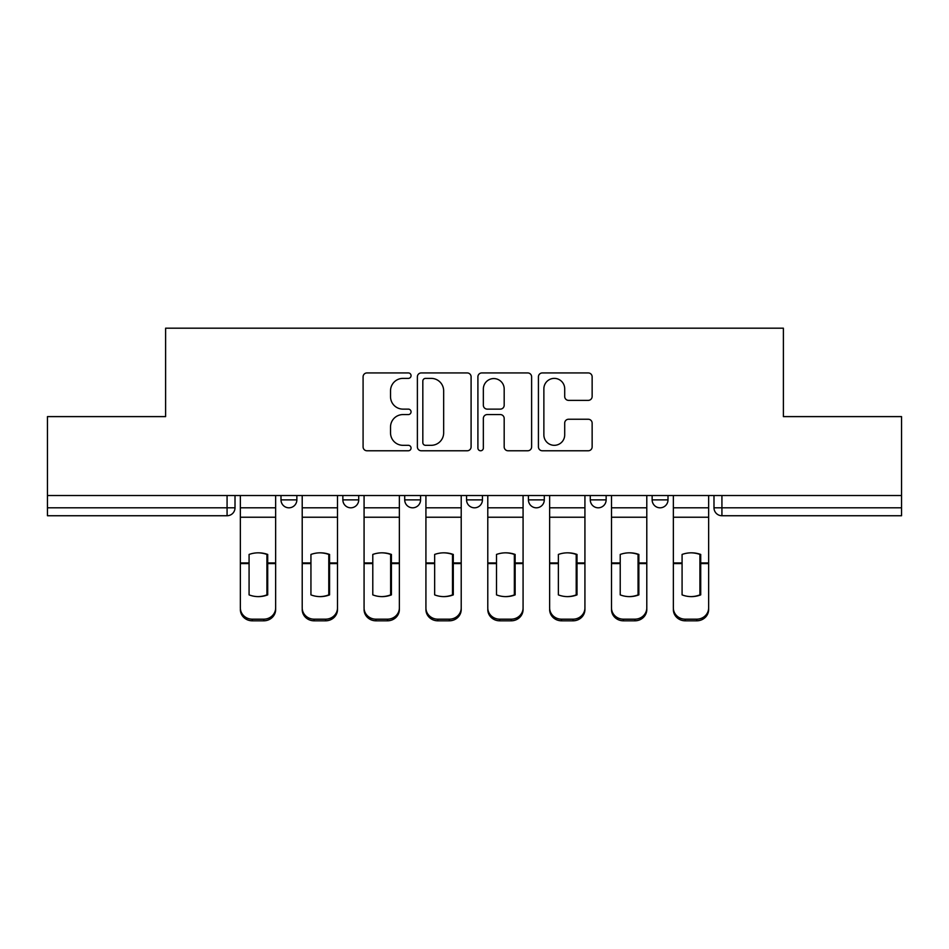 <?xml version="1.0" encoding="UTF-8"?>
<svg xmlns="http://www.w3.org/2000/svg" width="949" height="949" viewBox="0 0 949 949"><rect width="100%" height="100%" fill="white"/><g stroke="black" fill="none" stroke-linecap="round" stroke-linejoin="round"><path stroke-width="1.42" d="M411.059 375.65A2.728 2.728 0 0 0 408.331 372.933L366.978 372.933A3.891 3.891 0 0 0 363.087 376.824L363.087 446.884A3.891 3.891 0 0 0 366.978 450.775L408.331 450.775A2.728 2.728 0 0 0 411.059 448.047A2.728 2.728 0 0 0 408.331 445.318L402.981 445.318A12.456 12.456 0 0 1 390.525 432.863L390.525 427.026A12.456 12.456 0 0 1 402.981 414.571L408.331 414.571A2.728 2.728 0 0 0 411.059 411.854A2.728 2.728 0 0 0 408.331 409.126L402.981 409.126A12.456 12.456 0 0 1 390.525 396.67L390.525 390.834A12.456 12.456 0 0 1 402.981 378.378L408.331 378.378A2.728 2.728 0 0 0 411.059 375.65M528.427 499.874L528.427 495.52L528.427 499.874A7.936 7.936 0 0 0 536.351 507.81A7.936 7.936 0 0 1 528.427 499.874L544.287 499.874A7.936 7.936 0 0 1 536.351 507.81M404.713 495.52L404.713 499.874L420.573 499.874A7.936 7.936 0 0 1 412.649 507.81A7.936 7.936 0 0 1 404.713 499.874L404.713 495.52M342.862 499.874L342.862 495.52L342.862 499.874A7.936 7.936 0 0 0 350.786 507.81A7.936 7.936 0 0 1 342.862 499.874L358.722 499.874A7.936 7.936 0 0 1 350.786 507.81A7.936 7.936 0 0 0 358.722 499.874A7.936 7.936 0 0 1 350.786 507.81M280.999 499.874L280.999 495.52L280.999 499.874A7.936 7.936 0 0 0 288.935 507.81A7.936 7.936 0 0 1 280.999 499.874L296.859 499.874A7.936 7.936 0 0 1 288.935 507.81A7.936 7.936 0 0 0 296.859 499.874A7.936 7.936 0 0 1 288.935 507.81M588.25 400.371A3.891 3.891 0 0 0 592.14 396.48L592.14 376.824A3.891 3.891 0 0 0 588.25 372.933L542.318 372.933A3.891 3.891 0 0 0 538.427 376.824L538.427 446.884A3.891 3.891 0 0 0 542.318 450.775L588.25 450.775A3.891 3.891 0 0 0 592.14 446.884L592.14 423.135A3.891 3.891 0 0 0 588.25 419.244L568.593 419.244A3.891 3.891 0 0 0 564.702 423.135L564.702 434.915A10.415 10.415 0 0 1 554.287 445.318A10.415 10.415 0 0 1 543.872 434.915L543.872 388.793A10.415 10.415 0 0 1 554.287 378.378A10.415 10.415 0 0 1 564.702 388.793L564.702 396.48A3.891 3.891 0 0 0 568.593 400.371L588.25 400.371M47.45 495.52L47.45 416.611L165.612 416.611L165.612 328.188L783.388 328.188L783.388 416.611L901.55 416.611L901.55 495.52L47.45 495.52L47.45 507.81L235.008 507.81L235.008 495.52M471.095 376.824A3.891 3.891 0 0 0 467.205 372.933L421.273 372.933A3.891 3.891 0 0 0 417.382 376.824L417.382 446.884A3.891 3.891 0 0 0 421.273 450.775L467.205 450.775A3.891 3.891 0 0 0 471.095 446.884L471.095 376.824M481.795 372.933L527.727 372.933A3.891 3.891 0 0 1 531.618 376.824L531.618 446.884A3.891 3.891 0 0 1 527.727 450.775L508.071 450.775A3.891 3.891 0 0 1 504.18 446.884L504.18 418.462A3.891 3.891 0 0 0 500.289 414.571L487.252 414.571A3.891 3.891 0 0 0 483.349 418.462L483.349 448.047A2.728 2.728 0 0 1 480.633 450.775A2.728 2.728 0 0 1 477.905 448.047L477.905 376.824A3.891 3.891 0 0 1 481.795 372.933M713.992 495.52L713.992 507.81L901.55 507.81L901.55 515.734L721.928 515.734A7.936 7.936 0 0 1 713.992 507.81M901.55 495.52L901.55 507.81M235.008 507.81A7.936 7.936 0 0 1 227.072 515.734A7.936 7.936 0 0 0 235.008 507.81A7.936 7.936 0 0 1 227.072 515.734L47.45 515.734L47.45 507.81M668.001 495.52L668.001 499.874A7.936 7.936 0 0 1 660.065 507.81A7.936 7.936 0 0 1 652.141 499.874L668.001 499.874M652.141 495.52L652.141 499.874M606.138 495.52L606.138 499.874A7.936 7.936 0 0 1 598.214 507.81A7.936 7.936 0 0 1 590.278 499.874L606.138 499.874A7.936 7.936 0 0 1 598.214 507.81A7.936 7.936 0 0 0 606.138 499.874M590.278 495.52L590.278 499.874M544.287 495.52L544.287 499.874M482.436 495.52L482.436 499.874A7.936 7.936 0 0 1 474.5 507.81A7.936 7.936 0 0 1 466.564 499.874L482.436 499.874A7.936 7.936 0 0 1 474.5 507.81A7.936 7.936 0 0 0 482.436 499.874L482.436 495.52M466.564 495.52L466.564 499.874M420.573 495.52L420.573 499.874L420.573 495.52M358.722 495.52L358.722 499.874L358.722 495.52M296.859 495.52L296.859 499.874L296.859 495.52M425.555 378.378A2.728 2.728 0 0 0 422.827 381.107L422.827 442.602A2.728 2.728 0 0 0 425.555 445.318L431.202 445.318A12.456 12.456 0 0 0 443.658 432.863L443.658 390.834A12.456 12.456 0 0 0 431.202 378.378L425.555 378.378M504.18 388.983A10.415 10.415 0 0 0 493.765 378.568A10.415 10.415 0 0 0 483.349 388.983L483.349 405.235A3.891 3.891 0 0 0 487.252 409.126L500.289 409.126A3.891 3.891 0 0 0 504.18 405.235L504.18 388.983M266.918 595.165L266.918 554.169M257.998 552.828A24.579 21.637 180 0 1 266.918 554.441M240.358 565.201L240.358 607.894A11.898 11.281 0 0 0 252.256 619.175L263.751 619.175A11.898 11.281 0 0 0 275.649 607.894L275.649 609.531A11.898 11.281 180 0 1 263.751 620.812L263.751 619.175M257.998 596.613A24.579 23.31 180 0 0 266.918 594.881M267.713 563.576L267.713 554.441A24.579 21.637 180 0 0 258.401 552.828A24.579 21.637 180 0 0 249.077 554.441L249.077 594.881A24.579 23.31 180 0 0 267.713 594.881L267.713 563.576L275.649 563.576L275.649 607.894M275.649 495.52L275.649 563.576M240.358 495.52L240.358 607.894M252.256 619.175L252.256 620.812L263.751 620.812M252.256 620.812A11.898 11.281 180 0 1 240.358 609.531M328.781 595.165L328.781 554.169M319.86 552.828A24.579 21.637 180 0 1 328.781 554.441M302.209 565.201L302.209 607.894A11.898 11.281 0 0 0 314.107 619.175L325.602 619.175A11.898 11.281 0 0 0 337.5 607.894L337.5 609.531A11.898 11.281 180 0 1 325.602 620.812L325.602 619.175M319.86 596.613A24.579 23.31 180 0 0 328.781 594.881M390.632 595.165L390.632 554.169M381.712 552.828A24.579 21.637 180 0 1 390.632 554.441M364.072 565.201L364.072 607.894A11.898 11.281 0 0 0 375.97 619.175L387.465 619.175A11.898 11.281 0 0 0 399.363 607.894L399.363 609.531A11.898 11.281 180 0 1 387.465 620.812L387.465 619.175M381.712 596.613A24.579 23.31 180 0 0 390.632 594.881M329.576 563.576L329.576 554.441A24.579 21.637 180 0 0 320.252 552.828A24.579 21.637 180 0 0 310.94 554.441L310.94 594.881A24.579 23.31 180 0 0 329.576 594.881L329.576 563.576L337.5 563.576L337.5 607.894M337.5 495.52L337.5 563.576M302.209 495.52L302.209 607.894M314.107 619.175L314.107 620.812L325.602 620.812M314.107 620.812A11.898 11.281 180 0 1 302.209 609.531M391.427 563.576L391.427 554.441A24.579 21.637 180 0 0 382.115 552.828A24.579 21.637 180 0 0 372.791 554.441L372.791 594.881A24.579 23.31 180 0 0 391.427 594.881L391.427 563.576L399.363 563.576L399.363 607.894M399.363 495.52L399.363 563.576M364.072 495.52L364.072 607.894M375.97 619.175L375.97 620.812L387.465 620.812M375.97 620.812A11.898 11.281 180 0 1 364.072 609.531M452.495 595.165L452.495 554.169M443.574 552.828A24.579 21.637 180 0 1 452.495 554.441M425.923 565.201L425.923 607.894A11.898 11.281 0 0 0 437.821 619.175L449.316 619.175A11.898 11.281 0 0 0 461.214 607.894L461.214 609.531A11.898 11.281 180 0 1 449.316 620.812L449.316 619.175M443.574 596.613A24.579 23.31 180 0 0 452.495 594.881M514.346 595.165L514.346 554.169M505.426 552.828A24.579 21.637 180 0 1 514.346 554.441M487.786 565.201L487.786 607.894A11.898 11.281 0 0 0 499.684 619.175L511.179 619.175A11.898 11.281 0 0 0 523.077 607.894L523.077 609.531A11.898 11.281 180 0 1 511.179 620.812L511.179 619.175M505.426 596.613A24.579 23.31 180 0 0 514.346 594.881M576.209 595.165L576.209 554.169M567.288 552.828A24.579 21.637 180 0 1 576.209 554.441M549.637 565.201L549.637 607.894A11.898 11.281 0 0 0 561.535 619.175L573.03 619.175A11.898 11.281 0 0 0 584.928 607.894L584.928 609.531A11.898 11.281 180 0 1 573.03 620.812L573.03 619.175M567.288 596.613A24.579 23.31 180 0 0 576.209 594.881M453.29 563.576L453.29 554.441A24.579 21.637 180 0 0 443.966 552.828A24.579 21.637 180 0 0 434.654 554.441L434.654 594.881A24.579 23.31 180 0 0 453.29 594.881L453.29 563.576L461.214 563.576L461.214 607.894M461.214 495.52L461.214 563.576M425.923 495.52L425.923 607.894M437.821 619.175L437.821 620.812L449.316 620.812M437.821 620.812A11.898 11.281 180 0 1 425.923 609.531M515.141 563.576L515.141 554.441A24.579 21.637 180 0 0 505.829 552.828A24.579 21.637 180 0 0 496.505 554.441L496.505 594.881A24.579 23.31 180 0 0 515.141 594.881L515.141 563.576L523.077 563.576L523.077 607.894M523.077 495.52L523.077 563.576M487.786 495.52L487.786 607.894M499.684 619.175L499.684 620.812L511.179 620.812M499.684 620.812A11.898 11.281 180 0 1 487.786 609.531M577.004 563.576L577.004 554.441A24.579 21.637 180 0 0 567.68 552.828A24.579 21.637 180 0 0 558.368 554.441L558.368 594.881A24.579 23.31 180 0 0 577.004 594.881L577.004 563.576L584.928 563.576L584.928 607.894M584.928 495.52L584.928 563.576M549.637 495.52L549.637 607.894M561.535 619.175L561.535 620.812L573.03 620.812M561.535 620.812A11.898 11.281 180 0 1 549.637 609.531M638.06 595.165L638.06 554.169M629.14 552.828A24.579 21.637 180 0 1 638.06 554.441M611.5 565.201L611.5 607.894A11.898 11.281 0 0 0 623.398 619.175L634.893 619.175A11.898 11.281 0 0 0 646.791 607.894L646.791 609.531A11.898 11.281 180 0 1 634.893 620.812L634.893 619.175M629.14 596.613A24.579 23.31 180 0 0 638.06 594.881M638.855 563.576L638.855 554.441A24.579 21.637 180 0 0 629.543 552.828A24.579 21.637 180 0 0 620.219 554.441L620.219 594.881A24.579 23.31 180 0 0 638.855 594.881L638.855 563.576L646.791 563.576L646.791 607.894M646.791 495.52L646.791 563.576M611.5 495.52L611.5 607.894M623.398 619.175L623.398 620.812L634.893 620.812M623.398 620.812A11.898 11.281 180 0 1 611.5 609.531M699.923 595.165L699.923 554.169M691.002 552.828A24.579 21.637 180 0 1 699.923 554.441M673.351 565.201L673.351 607.894A11.898 11.281 0 0 0 685.249 619.175L696.744 619.175A11.898 11.281 0 0 0 708.642 607.894L708.642 609.531A11.898 11.281 180 0 1 696.744 620.812L696.744 619.175M691.002 596.613A24.579 23.31 180 0 0 699.923 594.881M700.718 563.576L700.718 554.441A24.579 21.637 180 0 0 691.394 552.828A24.579 21.637 180 0 0 682.082 554.441L682.082 594.881A24.579 23.31 180 0 0 700.718 594.881L700.718 563.576L708.642 563.576L708.642 607.894M708.642 495.52L708.642 563.576M673.351 495.52L673.351 607.894M685.249 619.175L685.249 620.812L696.744 620.812M685.249 620.812A11.898 11.281 180 0 1 673.351 609.531M227.072 495.52L227.072 515.734M721.928 495.52L721.928 515.734M267.713 565.201L266.918 565.201M267.713 560.491L266.918 560.491M267.713 562.947L275.649 562.947M240.358 562.947L249.077 562.947M240.358 517.229L275.649 517.229M240.358 563.576L249.077 563.576M240.358 507.81L275.649 507.81M329.576 565.201L328.781 565.201M329.576 560.491L328.781 560.491M391.427 565.201L390.632 565.201M391.427 560.491L390.632 560.491M329.576 562.947L337.5 562.947M302.209 562.947L310.94 562.947M302.209 517.229L337.5 517.229M302.209 563.576L310.94 563.576M302.209 507.81L337.5 507.81M391.427 562.947L399.363 562.947M364.072 562.947L372.791 562.947M364.072 517.229L399.363 517.229M364.072 563.576L372.791 563.576M364.072 507.81L399.363 507.81M453.29 565.201L452.495 565.201M453.29 560.491L452.495 560.491M515.141 565.201L514.346 565.201M515.141 560.491L514.346 560.491M577.004 565.201L576.209 565.201M577.004 560.491L576.209 560.491M453.29 562.947L461.214 562.947M425.923 562.947L434.654 562.947M425.923 517.229L461.214 517.229M425.923 563.576L434.654 563.576M425.923 507.81L461.214 507.81M515.141 562.947L523.077 562.947M487.786 562.947L496.505 562.947M487.786 517.229L523.077 517.229M487.786 563.576L496.505 563.576M487.786 507.81L523.077 507.81M577.004 562.947L584.928 562.947M549.637 562.947L558.368 562.947M549.637 517.229L584.928 517.229M549.637 563.576L558.368 563.576M549.637 507.81L584.928 507.81M638.855 565.201L638.06 565.201M638.855 560.491L638.06 560.491M638.855 562.947L646.791 562.947M611.5 562.947L620.219 562.947M611.5 517.229L646.791 517.229M611.5 563.576L620.219 563.576M611.5 507.81L646.791 507.81M700.718 565.201L699.923 565.201M700.718 560.491L699.923 560.491M700.718 562.947L708.642 562.947M673.351 562.947L682.082 562.947M673.351 517.229L708.642 517.229M673.351 563.576L682.082 563.576M673.351 507.81L708.642 507.81"/></g></svg>
